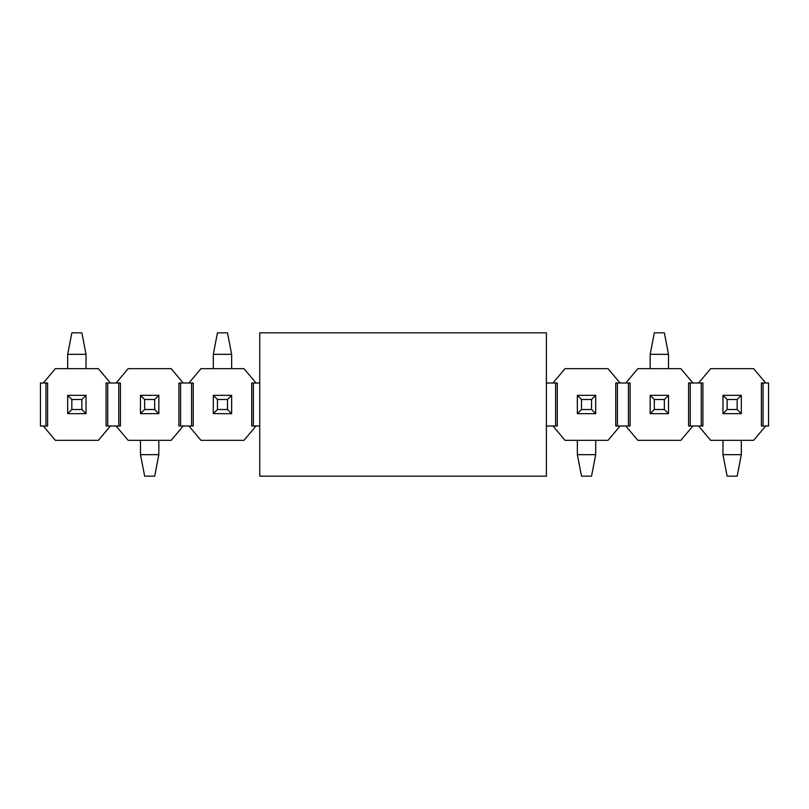 <?xml version="1.0" encoding="UTF-8"?>
<svg xmlns="http://www.w3.org/2000/svg" width="809" height="809" viewBox="0 0 809 809"><rect width="100%" height="100%" fill="white"/><g stroke="black" fill="none" stroke-linecap="round" stroke-linejoin="round"><path stroke-width="1.21" d="M259.74 476.167L259.74 332.833L546.388 332.833L546.388 476.167L259.74 476.167M737.161 409.516L737.161 399.484L727.129 399.484L727.129 409.516L737.161 409.516L741.317 413.672L741.317 395.328L737.161 399.484M727.129 409.516L722.973 413.672L741.317 413.672M741.317 395.328L722.973 395.328L727.129 399.484M741.317 440.329L741.317 454.668L722.973 454.668L722.973 440.329M722.973 413.672L722.973 395.328M741.317 454.668L737.161 476.167L727.129 476.167L722.973 454.668M591.541 409.516L591.541 399.484L581.509 399.484L581.509 409.516L591.541 409.516L595.697 413.672L595.697 395.328L591.541 399.484M581.509 409.516L577.353 413.672L595.697 413.672M595.697 395.328L577.353 395.328L581.509 399.484M595.697 440.329L595.697 454.668L577.353 454.668L577.353 440.329M577.353 413.672L577.353 395.328M595.697 454.668L591.541 476.167L581.509 476.167L577.353 454.668M154.681 409.516L154.681 399.484L144.649 399.484L144.649 409.516L154.681 409.516L158.837 413.672L158.837 395.328L154.681 399.484M144.649 409.516L140.493 413.672L158.837 413.672M158.837 395.328L140.493 395.328L144.649 399.484M158.837 440.329L158.837 454.668L140.493 454.668L140.493 440.329M140.493 413.672L140.493 395.328M158.837 454.668L154.681 476.167L144.649 476.167L140.493 454.668M654.319 399.484L654.319 409.516L664.351 409.516L664.351 399.484L654.319 399.484L650.163 395.328L650.163 413.672L654.319 409.516M664.351 399.484L668.507 395.328L650.163 395.328M650.163 413.672L668.507 413.672L664.351 409.516M650.163 368.671L650.163 354.332L668.507 354.332L668.507 368.671M668.507 395.328L668.507 413.672M650.163 354.332L654.319 332.833L664.351 332.833L668.507 354.332M217.459 399.484L217.459 409.516L227.491 409.516L227.491 399.484L217.459 399.484L213.303 395.328L213.303 413.672L217.459 409.516M227.491 399.484L231.647 395.328L213.303 395.328M213.303 413.672L231.647 413.672L227.491 409.516M213.303 368.671L213.303 354.332L231.647 354.332L231.647 368.671M231.647 395.328L231.647 413.672M213.303 354.332L217.459 332.833L227.491 332.833L231.647 354.332M71.839 399.484L71.839 409.516L81.871 409.516L81.871 399.484L71.839 399.484L67.683 395.328L67.683 413.672L71.839 409.516M81.871 399.484L86.027 395.328L67.683 395.328M67.683 413.672L86.027 413.672L81.871 409.516M67.683 368.671L67.683 354.332L86.027 354.332L86.027 368.671M86.027 395.328L86.027 413.672M67.683 354.332L71.839 332.833L81.871 332.833L86.027 354.332M43.312 383.001L55.346 368.671L98.364 368.671L110.398 383.001L106.09 383.001L106.09 425.999L110.398 425.999L98.364 440.329L55.346 440.329L43.312 425.999L47.62 425.999L47.62 383.001L40.45 383.001L40.45 425.999L43.312 425.999M120.43 383.001L120.43 425.999L116.122 425.999L128.156 440.329L171.174 440.329L183.208 425.999L178.9 425.999L178.9 383.001L183.208 383.001L171.174 368.671L128.156 368.671L116.122 383.001L120.43 383.001M180.559 425.999L180.559 383.001M183.208 425.999L193.24 425.999L193.24 383.001L183.208 383.001M191.581 425.999L191.581 383.001M110.398 383.001L116.122 383.001M107.749 383.001L107.749 425.999M110.398 425.999L116.122 425.999M118.771 425.999L118.771 383.001M259.74 383.001L251.71 383.001L251.71 425.999L256.018 425.999L243.984 440.329L200.966 440.329L188.932 425.999M253.369 425.999L253.369 383.001M256.018 383.001L243.984 368.671L200.966 368.671L188.932 383.001M259.74 425.999L256.018 425.999M546.388 425.999L547.258 425.999L546.388 427.021M547.258 425.999L557.29 425.999L557.29 383.001L546.388 383.001M547.258 383.001L546.388 381.979M555.631 425.999L555.631 383.001M552.982 383.001L565.016 368.671L608.034 368.671L620.068 383.001L615.76 383.001L615.76 425.999L630.1 425.999L630.1 383.001L620.068 383.001M617.419 425.999L617.419 383.001M628.441 425.999L628.441 383.001M552.982 425.999L565.016 440.329L608.034 440.329L620.068 425.999M692.878 425.999L702.91 425.999L702.91 383.001L688.57 383.001L688.57 425.999L692.878 425.999L680.844 440.329L637.826 440.329L625.792 425.999M690.229 425.999L690.229 383.001M692.878 383.001L680.844 368.671L637.826 368.671L625.792 383.001M701.251 425.999L701.251 383.001M698.602 383.001L710.636 368.671L753.654 368.671L765.688 383.001L761.38 383.001L761.38 425.999L768.55 425.999L768.55 383.001L765.688 383.001M763.039 425.999L763.039 383.001M698.602 425.999L710.636 440.329L753.654 440.329L765.688 425.999M45.961 383.001L45.961 425.999"/></g></svg>
